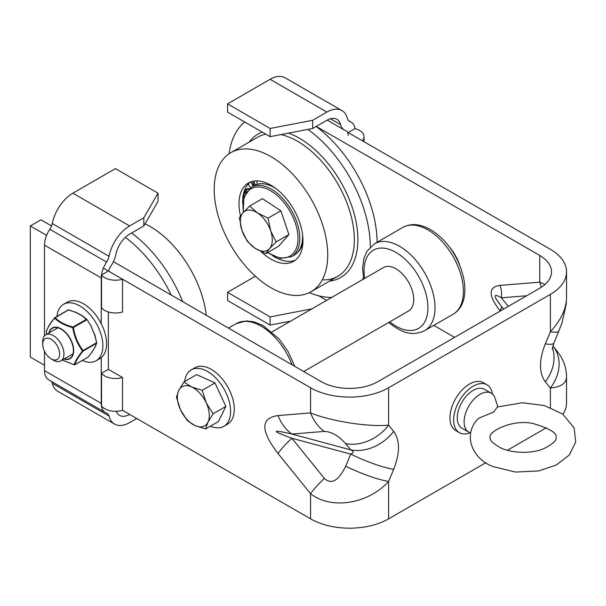 <?xml version="1.0" encoding="UTF-8"?>
<svg xmlns="http://www.w3.org/2000/svg" width="606" height="606" viewBox="0 0 606 606"><rect width="100%" height="100%" fill="white"/><g stroke="black" fill="none" stroke-linecap="round" stroke-linejoin="round"><path stroke-width="0.91" d="M101.535 373.266L108.345 369.334L122.541 377.523A15.271 8.817 180 0 1 101.535 373.266L101.535 406.035A15.271 8.817 0 0 0 122.541 410.3L129.631 414.39A20.066 11.59 -60 0 1 119.602 415.39A20.066 11.59 -60 0 1 116.284 411.277M122.541 377.523L122.541 410.3L310.56 518.85L310.56 493.685C330.982 509.941 368.183 504.101 388.605 481.444A40.14 7.06 -157.3 0 1 345.678 466.203C338.587 480.8 331.49 484.883 324.392 478.445A40.14 8.658 141 0 0 310.56 493.685L278.033 453.5A40.14 8.658 -39 0 1 291.872 438.259C271.079 430.654 271.079 429.253 291.872 434.047L324.392 431.411C331.49 431.684 338.587 435.767 345.678 443.66A40.14 32.004 -39.1 0 0 388.605 425.17C368.183 427.101 330.982 421.268 310.56 412.928A40.14 31.61 85.4 0 0 324.392 431.411M348.162 132.562L354.972 128.631A15.271 8.817 180 0 1 364.07 136.691A15.271 8.817 180 0 1 362.35 140.751L348.162 132.562M101.535 274.95L101.535 307.719A15.271 8.817 0 0 0 122.541 311.984L122.541 279.214A15.271 8.817 180 0 1 101.535 274.95L108.345 271.018L122.541 279.214M541.097 287.395A20.066 15.801 85.4 0 0 539.734 282.169L499.95 285.381A20.066 15.801 -94.6 0 1 501.359 297.804L526.682 295.758M499.95 285.381C488.224 287.039 488.224 295.47 499.95 310.673A20.066 4.325 141 0 0 501.367 306.25L501.321 306.189C493.057 295.72 493.064 292.925 501.359 297.804L508.282 306.378M501.359 306.235L503.639 309.06L501.359 306.235M544.953 284.509L539.734 282.169L539.734 255.452L316.234 126.419M454.591 337.383L433.805 325.384M113.42 261.663L321.203 381.621A40.14 23.172 0 0 0 377.962 381.621L539.734 288.221A40.14 23.172 0 0 0 551.49 271.836A40.14 23.172 0 0 0 539.734 255.452M347.397 132.123L550.377 249.308A55.184 31.86 180 0 1 566.542 271.836A55.184 31.86 180 0 1 550.377 294.365L550.377 331.777L545.309 343.867A40.14 7.06 22.7 0 0 553.945 342.996L561.891 323.309L566.193 304.257L566.542 297.69C566.292 308.886 560.906 320.248 550.377 331.777A40.14 7.06 22.7 0 0 559.012 330.906L559.012 330.906A40.14 7.06 22.7 0 0 559.02 330.876M553.202 346.367A40.14 8.658 141 0 0 553.195 346.359A40.14 8.658 141 0 0 553.187 346.352C558.997 353.533 558.997 353.548 553.187 346.405A40.14 32.004 140.9 0 1 550.377 388.045C560.898 387.014 566.292 383.356 566.542 377.076L566.542 377.076C566.565 369.296 564.292 361.843 559.732 354.707L553.195 346.359M552.407 347.852A40.14 32.004 140.9 0 1 545.309 381.803L550.377 388.045L550.377 407.512M553.945 342.996L552.217 349.245M566.542 377.076L566.542 402.922A55.184 31.86 180 0 1 562.936 414.246M46.594 235.363L30.3 225.962L40.943 219.811L51.555 225.94M310.56 387.764L310.56 412.928L278.033 415.565A40.14 31.61 85.4 0 0 291.872 434.047L350.745 449.894A40.14 32.004 -39.1 0 0 393.673 431.411L388.605 425.17L388.605 387.764A55.184 31.86 180 0 1 310.56 387.764L103.353 268.132M485.898 462.681L388.605 518.85L388.605 481.444L393.673 469.347A40.14 7.06 -157.3 0 1 350.745 454.114L345.678 466.203M345.678 443.66L350.745 449.894C353.957 451.561 353.957 452.97 350.745 454.114L291.872 438.259L324.392 478.445M44.488 365.236L30.3 357.048L30.3 225.962M388.605 518.85A55.184 31.86 180 0 1 310.56 518.85M550.377 294.365L388.605 387.764M546.506 427.685L507.351 450.296M311.923 308.855L270.117 316.9L270.117 325.096L290.638 321.142M270.117 316.9L227.545 292.319L255.406 276.238M312.688 120.276L270.117 128.464L270.117 136.661L312.688 128.464L312.688 120.276L326.876 112.08A30.103 17.377 -60 0 1 341.928 110.587A30.103 17.377 -60 0 1 347.488 118.617A10.037 5.795 120 0 0 349.336 121.291A10.037 5.795 120 0 0 349.927 121.556A20.066 11.59 -60 0 1 351.101 122.094A20.066 11.59 -60 0 1 355.055 128.654M312.688 128.464L326.876 120.276A20.066 11.59 -60 0 1 336.913 119.276A20.066 11.59 -60 0 1 340.617 124.631A20.066 11.59 120 0 0 344.322 129.979A20.066 11.59 120 0 0 345.496 130.517A10.037 5.795 -60 0 1 346.087 130.782A10.037 5.795 -60 0 1 348.162 135.373M331.027 297.402A20.066 11.59 -60 0 1 329.55 298.682M341.928 110.587L285.168 77.818A30.103 17.377 120 0 0 270.117 79.31L227.545 103.884L227.545 112.08L270.117 136.661M270.117 325.096L227.545 300.515L227.545 292.319M227.545 103.884L270.117 128.464M158.014 193.185L143.819 217.766L143.819 225.955L158.014 201.381L158.014 193.185L115.443 168.612L72.871 193.185A30.103 17.377 120 0 0 52.26 223.523A10.037 5.795 -60 0 1 49.821 229.28A20.066 11.59 120 0 0 44.488 245.157L101.255 277.927A20.066 11.59 -60 0 1 106.58 262.05A10.037 5.795 120 0 0 109.019 256.293A30.103 17.377 -60 0 1 129.631 225.955L143.819 217.766M108.671 271.208A10.037 5.795 -60 0 1 111.012 265.898A20.066 11.59 120 0 0 115.89 254.376A20.066 11.59 -60 0 1 129.631 234.151L143.819 225.955M136.729 418.488L129.631 422.587A30.103 17.377 -60 0 1 114.579 424.079A30.103 17.377 -60 0 1 109.019 416.049A10.037 5.795 120 0 0 107.171 413.375A10.037 5.795 120 0 0 106.58 413.11A20.066 11.59 -60 0 1 105.406 412.572A20.066 11.59 -60 0 1 101.255 403.384L101.255 357.646M101.255 323.672L101.255 277.927M108.345 369.334L108.345 311.946M101.255 403.384L44.488 370.614A20.066 11.59 120 0 0 48.647 379.803L105.406 412.572M51.275 381.318A10.037 5.795 -60 0 1 52.26 383.28A30.103 17.377 120 0 0 57.82 391.309L114.579 424.079M44.488 370.614L44.488 351.192M44.488 335.875L44.488 245.157M131.631 232.999A100.338 57.934 60 0 1 182.633 301.621M145.061 223.819A80.272 46.344 60 0 1 206.267 315.264M125.381 237.355A100.338 57.934 60 0 1 171.203 295.024M50.919 358.699L52.964 359.949A15.052 8.689 -120 0 0 60.827 360.896A15.052 8.689 -120 0 0 63.016 358.487A15.052 8.689 -120 0 0 59.335 341.223A15.052 8.689 -120 0 0 45.776 334.823A15.052 8.689 -120 0 0 42.662 342.102L42.723 344.503A11.976 6.916 60 0 1 52.828 340.436A11.976 6.916 60 0 1 58.918 357.532A11.976 6.916 60 0 1 50.919 358.699A11.976 6.916 60 0 1 42.723 344.503M309.287 292.668A100.338 57.934 -120 0 0 330.406 297.402A100.338 57.934 -120 0 0 331.77 297.402M362.456 279.677A100.338 57.934 -120 0 0 363.403 278.018M370.296 246.968A100.338 57.934 -120 0 0 307.871 129.389M244.71 121.995A100.338 57.934 -120 0 0 229.098 153.765M295.811 295.463A80.272 46.344 -120 0 0 311.105 291.706A80.272 46.344 -120 0 0 311.105 199.018A80.272 46.344 -120 0 0 230.833 152.674A80.272 46.344 -120 0 0 224.743 233.545A80.272 46.344 -120 0 0 295.811 295.463M377.106 242.256A100.338 57.934 -120 0 0 316.105 126.495M261.125 251.649A45.23 26.119 -120 0 0 284.971 263.481A45.23 26.119 -120 0 0 293.584 261.368A45.23 26.119 -120 0 0 293.584 209.131A45.23 26.119 -120 0 0 248.354 183.02A45.23 26.119 -120 0 0 240.514 215.91M272.814 255.868A45.23 26.119 -120 0 0 288.661 261.353A45.23 26.119 -120 0 0 295.357 260.171M253.119 186.148A3.212 1.856 60 0 0 252.891 184.974A3.212 1.856 60 0 0 250.278 182.08A45.23 26.119 -120 0 0 242.726 203.76M257.27 184.247A7.227 4.174 -120 0 0 256.505 180.899M251.52 182.823A3.212 1.856 -120 0 0 253.02 185.428M250.77 187.519A3.212 1.856 60 0 1 248.808 184.913A3.212 1.856 60 0 1 248.581 183.618M274.336 187.625A3.212 1.856 60 0 1 273.647 186.936M255.202 248.384L247.43 241.506L241.968 230.431A22.573 13.037 -120 0 0 255.202 248.384A22.573 13.037 -120 0 0 269.549 248.604L265.822 253.619L255.202 248.384M239.362 217.705L243.097 212.691A22.573 13.037 -120 0 0 241.968 230.431L239.362 217.705M249.68 206.025L257.452 212.911A22.573 13.037 -120 0 0 243.097 212.691L249.68 206.025L262.443 198.654L280.836 210.774L288.903 234.567L276.139 241.938L269.549 248.604A22.573 13.037 -120 0 0 270.677 230.863L276.139 241.938M268.064 218.145L270.677 230.863A22.573 13.037 -120 0 0 257.452 212.911L268.064 218.145L280.836 210.774M288.903 234.567L278.586 246.248L265.822 253.619M267.488 252.657L280.275 258.383L291.471 256.702L294.274 255.081A40.14 23.172 -120 0 0 302.508 234.257M276.291 188.845A40.14 23.172 -120 0 0 254.134 185.565L251.331 187.186L243.93 197.033L243.173 212.6M56.919 316.43A32.588 18.816 60 0 1 63.532 304.326A32.588 18.816 60 0 1 88.643 313.052A32.588 18.816 60 0 1 102.868 345.852A32.588 18.816 60 0 1 96.119 360.775A32.588 18.816 60 0 1 82.325 360.441M63.532 304.326L67.221 302.189A32.588 18.816 60 0 1 92.332 310.923A32.588 18.816 60 0 1 106.558 343.723A32.588 18.816 60 0 1 99.808 358.638L96.119 360.775M184.671 381.545A32.588 18.816 60 0 1 191.238 369.865A32.588 18.816 60 0 1 216.357 378.599A32.588 18.816 60 0 1 230.583 411.391A32.588 18.816 60 0 1 223.834 426.313A32.588 18.816 60 0 1 210.433 426.162M191.238 369.865L194.935 367.736A32.588 18.816 60 0 1 220.046 376.462A32.588 18.816 60 0 1 234.272 409.262A32.588 18.816 60 0 1 227.523 424.185L223.834 426.313M272.033 331.883L383.439 267.564A25.088 14.483 60 0 1 403.702 275.306A25.088 14.483 60 0 1 408.527 311.014L303.72 371.523M493.89 411.883L497.359 406.974L522.417 402.755L544.385 405.55L562.732 414.095L574.147 427.912L575.7 442.032L569.345 454.985L556.24 465.037L538.764 470.923L515.501 472.059L493.701 466.756C472.551 459.742 461.704 434.487 478.619 418.307L493.89 411.883A10.037 5.795 -60 0 0 492.769 412.527M470.604 432.896A22.475 12.976 -60 0 1 468.756 432.139A22.475 12.976 -60 0 1 468.756 406.187A22.475 12.976 -60 0 1 491.231 393.203A22.475 12.976 -60 0 1 495.17 398.483L497.814 406.815M468.756 432.139L461.939 428.207A22.475 12.976 -60 0 1 461.939 402.248A22.475 12.976 -60 0 1 484.421 389.272L491.231 393.203M492.466 394.105A27.611 15.945 120 0 0 486.989 384.825L483.3 382.697A27.611 15.945 120 0 0 462.014 390.09A27.611 15.945 120 0 0 449.963 417.882A27.611 15.945 120 0 0 455.682 430.525L459.371 432.654A27.611 15.945 120 0 0 470.15 432.76M486.989 384.825A27.611 15.945 120 0 0 465.711 392.226A27.611 15.945 120 0 0 453.652 420.011A27.611 15.945 120 0 0 459.371 432.654M459.583 264.928A32.588 18.816 -120 0 0 448.879 246.392M46.268 331.952L46.7 334.292L46.268 331.959C47.192 328.361 49.965 323.755 54.601 318.135C58.827 322.309 64.872 325.467 72.743 327.626C74.22 336.444 77.492 344.216 82.552 350.935C77.985 356.639 75.205 361.244 74.22 364.759L62.304 360.04M94.748 334.55L94.778 334.573A0.629 0.629 0 0 0 94.756 334.52L96.702 342.761L94.771 334.565M94.619 334.504L91.105 326.505L94.551 334.701L96.718 342.761A0.629 0.629 0 0 1 96.702 343.041L96.702 343.041A0.629 0.568 -164 0 1 96.49 343.329L95.044 347.033A0.629 0.485 31.1 0 0 95.195 346.874M95.256 346.594A0.629 0.523 -153.7 0 1 95.21 346.852L95.21 346.852A0.629 0.523 -153.7 0 1 95.044 347.033L92.112 351.897A0.629 0.485 31.1 0 0 92.309 351.563M91.286 326.308L91.309 326.323A0.629 0.629 0 0 0 91.286 326.27L86.916 319.468A0.629 0.629 0 0 0 86.847 319.392L86.847 319.392A0.629 0.462 -45.9 0 1 86.9 319.453L91.286 326.27L86.9 319.453L82.257 315.681A0.629 0.417 -56.3 0 0 82.189 315.612L82.189 315.612A0.629 0.629 0 0 0 82.136 315.575L81.818 315.605A0.629 0.417 -56.3 0 1 82.189 315.612L86.847 319.392A0.629 0.462 -45.9 0 0 86.393 319.317L73 327.051C65.206 324.975 59.236 321.854 55.085 317.673L68.47 309.946L75.439 312.272L81.818 315.605L86.787 319.786L73.394 327.513L73 327.051L72.743 327.626L73.394 327.513C74.803 336.239 78.03 343.913 83.083 350.541L82.552 350.935L83.105 351.063L83.083 350.541L96.475 342.807L96.49 343.329L83.105 351.063C78.538 356.661 75.795 361.214 74.871 364.714A0.629 0.568 -164 0 1 74.22 364.759L74.447 364.82M74.614 364.82L88.181 357.063A0.629 0.629 0 0 0 88.355 356.919L92.112 351.897A0.629 0.439 34.8 0 0 92.233 351.791L92.233 351.791A0.629 0.439 34.8 0 0 92.241 351.775A0.629 0.629 0 0 0 92.256 351.753L95.187 346.897A0.629 0.629 0 0 0 95.21 346.852L96.702 343.041A0.629 0.568 -164 0 0 96.702 342.769M75.795 312.295L68.183 309.924L54.601 318.135A0.629 0.462 -45.9 0 1 55.085 317.673L54.79 317.658A0.629 0.629 0 0 0 54.616 317.809C49.374 324.422 48.291 326.876 48.465 326.536L46.276 331.679A0.629 0.568 -164 0 1 46.276 331.679A0.629 0.629 0 0 0 46.253 331.959L46.268 331.959A0.629 0.568 -164 0 1 46.268 331.679M88.355 356.919L92.233 351.791M180.452 409.701L176.444 397.142L178.747 390.385A22.573 13.037 -120 0 0 180.452 409.701A22.573 13.037 -120 0 0 195.049 425.594L187.307 420.609L180.452 409.701M183.906 381.992L191.647 386.969A22.573 13.037 -120 0 0 178.747 390.385L183.906 381.992L196.677 374.622L215.001 382.939L225.864 406.406L218.402 421.556L205.639 428.927L195.049 425.594A22.573 13.037 -120 0 0 207.941 422.177L205.639 428.927M202.237 390.309L206.245 402.861A22.573 13.037 -120 0 0 191.647 386.969L202.237 390.309L215.001 382.939M213.1 413.777L207.941 422.177A22.573 13.037 -120 0 0 206.245 402.861L213.1 413.777L225.864 406.406M553.187 346.405L552.861 346.003M545.309 343.867C538.901 360.214 538.901 372.857 545.309 381.803M278.033 415.565C260.436 418.049 260.436 430.692 278.033 453.5M393.673 469.347C400.081 453.008 400.081 440.357 393.673 431.411M326.626 300.371L318.718 295.804M330.421 118.746L340.617 124.631M348.814 120.912L349.927 121.556M270.117 79.31L326.876 112.08M106.58 262.05L49.821 229.28M109.019 256.293L52.26 223.523M52.26 383.28L109.019 416.049M129.631 225.955L72.871 193.185M329.369 281.161A82.78 47.791 -120 0 0 354.078 213.433A82.78 47.791 -120 0 0 288.494 133.123M262.239 132.108A82.78 47.791 -120 0 0 249.104 142.122M230.833 152.674L257.436 137.312A80.272 46.344 60 0 1 265.814 134.168M280.972 134.57A80.272 46.344 60 0 1 346.231 201.162A80.272 46.344 60 0 1 337.709 276.351C333.52 278.775 328.694 279.949 323.233 279.889M252.573 181.353L252.952 181.27M272.844 186.799A6.424 3.704 60 0 1 272.283 186.05M254.975 185.118A7.227 4.174 -120 0 0 253.725 181.126M252.626 181.444A6.424 3.704 60 0 1 253.869 185.716M249.286 188.617A10.84 6.257 -120 0 0 244.642 191.973A0.803 0.568 14.4 0 0 245.763 192.125A10.037 5.795 60 0 1 247.612 189.443L248.771 189.072M244.642 191.973A42.541 24.566 -120 0 0 243.779 197.556M297.349 252.649A42.541 24.566 -120 0 0 302.886 243.036M245.475 193.359A41.738 24.096 60 0 1 245.763 192.125L246.49 191.701M243.438 212.312A38.882 22.452 60 0 1 268.238 189.504A38.882 22.452 60 0 1 298.008 238.582A38.882 22.452 60 0 1 267.799 252.475M291.471 256.702A40.14 23.172 -120 0 0 291.471 210.358A40.14 23.172 -120 0 0 251.331 187.186M435.661 235.355A50.169 28.967 60 0 1 461.984 279.101A50.169 28.967 60 0 1 453 314.302C475.718 301.023 463.082 255.429 438.1 235.052C431.389 229.439 424.548 226.061 417.572 224.917C416.064 224.697 410.376 223.553 402.831 227.409A50.169 28.967 60 0 1 435.661 235.355M388.673 322.475L389.34 323.043C400.574 331.414 410.345 337.156 424.617 330.687A50.169 28.967 -120 0 0 433.601 295.486A50.169 28.967 -120 0 0 407.277 251.74A50.169 28.967 -120 0 0 374.447 243.794L366.827 251.414L363.895 258.421L362.593 267.996L363.585 279.025M364.668 278.404A45.155 26.073 60 0 1 402.96 257.338A45.155 26.073 60 0 1 427.222 314.946A45.155 26.073 60 0 1 389.756 321.854M294.774 366.365L288.108 351.601L279.222 339.072L262.86 325.445L253.853 321.801L246.331 320.892L236.09 323.672A50.169 28.967 60 0 1 292.062 364.797M64.016 359.055A17.703 10.219 -120 0 0 73.659 349.867A17.703 10.219 -120 0 0 62.304 329.596A17.703 10.219 -120 0 0 48.965 332.982M49.207 332.845A17.392 10.044 60 0 1 62.403 329.997A17.392 10.044 60 0 1 73.379 349.791A17.392 10.044 60 0 1 64.259 358.911M75.909 312.514L68.66 309.863A0.629 0.629 0 0 0 68.183 309.924L54.904 317.627M75.727 312.226L75.697 312.219A0.629 0.629 0 0 1 75.758 312.241L82.136 315.575M62.282 360.055L74.311 364.85A0.629 0.629 0 0 0 74.796 364.797L88.075 357.093M364.07 141.743L364.07 136.691M566.542 297.69L566.542 271.836M327.195 120.094L344.322 129.979M348.473 120.571L351.101 122.094M57.926 327.808L45.776 334.823M72.978 353.881L60.827 360.896M337.709 276.351L311.105 291.706M272.518 186.633L271.988 185.868M302.947 241.355L300.379 248.096M424.617 330.687L453 314.302M374.447 243.794L402.831 227.409M236.09 323.672L228.462 328.073M501.563 448.296C514.729 453.947 533.31 453.167 543.438 448.811C552.733 444.13 556.937 440.388 556.043 437.577C557.475 433.267 550.021 428.639 533.674 423.7C512.479 418.352 486.936 432.434 490.216 437.577C489.375 440.168 493.155 443.743 501.563 448.296"/></g></svg>
